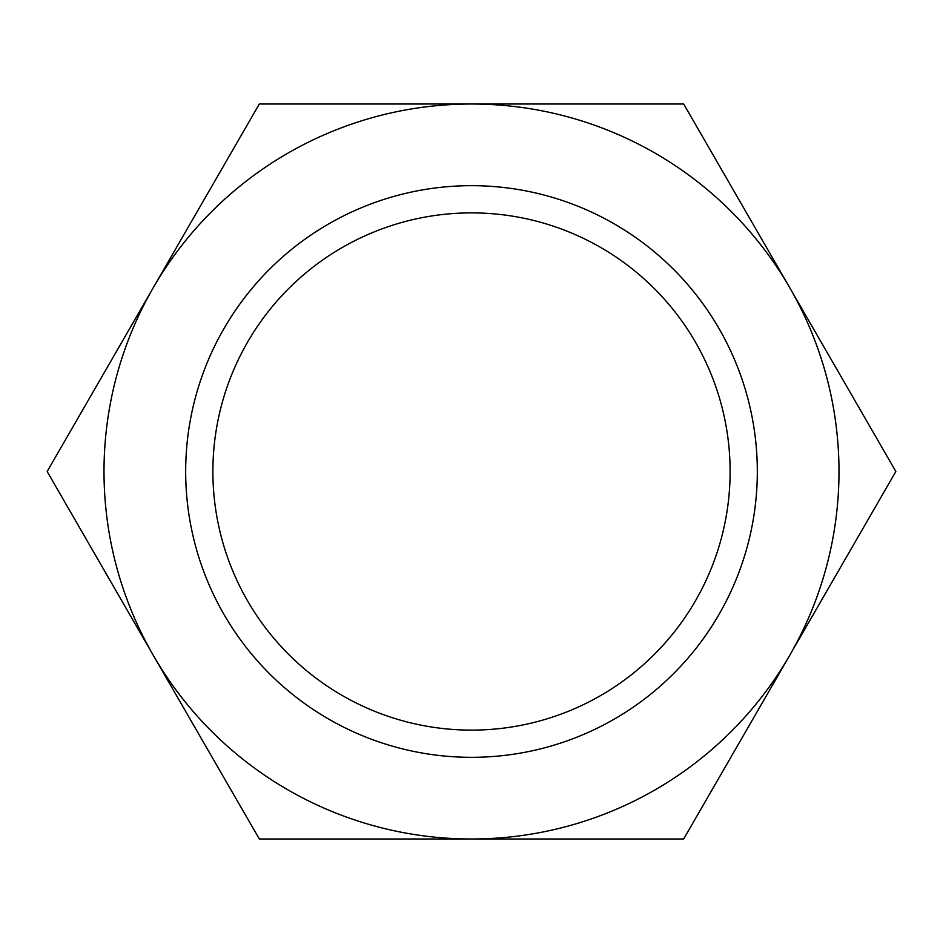 <?xml version="1.0" encoding="UTF-8"?>
<svg xmlns="http://www.w3.org/2000/svg" width="943" height="943" viewBox="0 0 943 943"><rect width="100%" height="100%" fill="white"/><g stroke="black" fill="none" stroke-linecap="round" stroke-linejoin="round"><path stroke-width="1.41" d="M895.85 471.5L683.675 838.999L259.325 838.999L47.15 471.5L153.237 287.756A367.499 367.499 0 0 1 789.762 287.756A367.499 367.499 0 0 1 471.5 838.999A367.499 367.499 0 0 1 153.237 287.756L259.325 104.001L683.675 104.001L895.85 471.5M402.248 104.001L371.118 104.001M476.097 104.001L405.608 104.001M538.594 104.001L486.977 104.001M567.769 104.001L551.443 104.001M679.573 104.001L674.823 104.001M150.939 651.271L186.184 712.319M787.464 659.228L822.709 598.18M49.201 475.06L51.57 479.162M119.69 597.143L145.505 641.853M105.109 571.882L113.266 586.016M187.857 715.218L203.429 742.188M249.86 822.602L255.859 832.999M685.726 835.439L688.095 831.337M756.215 713.356L782.03 668.646M741.634 738.617L749.791 724.483M824.382 595.281L839.954 568.311M886.385 487.896L892.384 477.5M220.662 608.53A285.835 285.835 0 0 0 608.53 722.338A285.835 285.835 0 0 0 722.338 334.47A285.835 285.835 0 0 0 334.47 220.662A285.835 285.835 0 0 0 220.662 608.53M244.543 595.481A258.606 258.606 0 0 0 595.481 698.457A258.606 258.606 0 0 0 698.457 347.519A258.606 258.606 0 0 0 347.519 244.543A258.606 258.606 0 0 0 244.543 595.481"/></g></svg>
